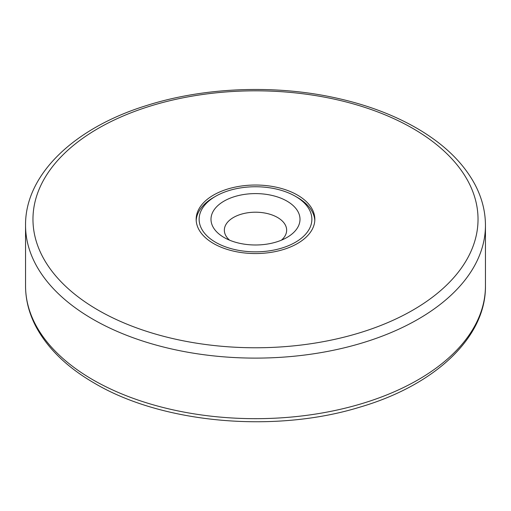 <?xml version="1.0" encoding="UTF-8"?>
<svg xmlns="http://www.w3.org/2000/svg" width="511" height="511" viewBox="0 0 511 511"><rect width="100%" height="100%" fill="white"/><g stroke="black" fill="none" stroke-linecap="round" stroke-linejoin="round"><path stroke-width="0.77" d="M213.541 243.517A59.34 34.263 180 0 1 196.16 219.296A59.34 34.263 180 0 1 255.5 185.033A59.34 34.263 180 0 1 314.84 219.296A59.34 34.263 180 0 1 278.208 250.946A59.34 34.263 180 0 1 213.541 243.517M281.401 240.189A31.152 17.987 0 0 0 286.652 230.193A31.152 17.987 0 0 0 277.53 217.475A31.152 17.987 0 0 0 243.575 213.579A31.152 17.987 0 0 0 224.348 230.193A31.152 17.987 0 0 0 229.599 240.189M286.971 201.123A44.508 25.697 180 0 1 286.971 237.462A44.508 25.697 180 0 1 224.029 237.462A44.508 25.697 180 0 1 224.029 201.123A44.508 25.697 180 0 1 286.971 201.123M215.636 242.31A56.376 32.551 180 0 1 215.636 196.281A56.376 32.551 180 0 1 295.364 196.281A56.376 32.551 180 0 1 295.364 242.31A56.376 32.551 180 0 1 215.636 242.31M314.808 220.503A59.34 34.263 0 0 0 297.459 197.489L295.364 196.281M215.636 196.281L213.541 197.489A59.34 34.263 0 0 0 196.192 220.503M25.55 285.917C25.588 299.944 29.089 313.569 36.051 326.785C47.81 348.655 67.273 367.46 94.439 383.186C162.3 423.459 274.554 433.462 359.801 407.158C434.752 385.332 486.044 337.599 485.45 285.917A229.95 132.758 180 0 1 343.501 408.57A229.95 132.758 180 0 1 92.9 379.794A229.95 132.758 180 0 1 25.55 285.917L25.55 225.351A229.95 132.758 0 0 0 92.9 319.228A229.95 132.758 0 0 0 343.501 348.004A229.95 132.758 0 0 0 485.45 225.351C485.412 211.247 481.873 197.559 474.847 184.279C463.068 162.492 443.637 143.757 416.561 128.082C392.109 114.049 363.8 103.707 331.633 97.052C271.545 84.519 202.65 87.656 146.612 105.515C74.101 127.865 25.001 174.762 25.55 225.351M412.856 128.446A222.534 128.478 180 0 1 313.096 343.392A222.534 128.478 180 0 1 40.548 186.042A222.534 128.478 180 0 1 412.856 128.446M485.45 285.917L485.45 225.351"/></g></svg>
